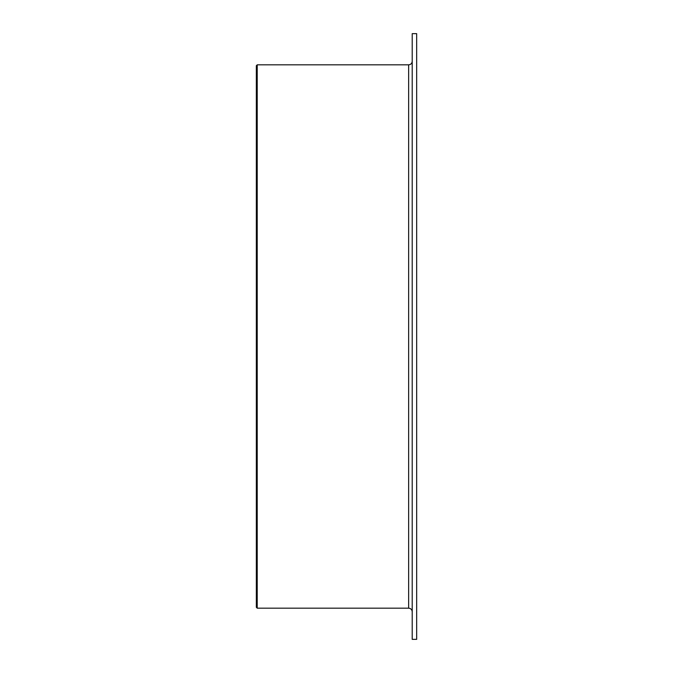 <?xml version="1.0" encoding="UTF-8"?>
<svg xmlns="http://www.w3.org/2000/svg" width="673" height="673" viewBox="0 0 673 673"><rect width="100%" height="100%" fill="white"/><g stroke="black" fill="none" stroke-linecap="round" stroke-linejoin="round"><path stroke-width="1.01" d="M257.221 608.173L256.337 607.282L256.337 65.718L257.221 64.827L257.221 608.173L408.646 608.173C410.816 608.384 412.002 609.57 412.213 611.74M416.663 33.65L416.663 639.35L412.213 639.35L412.213 33.65L416.663 33.65M257.221 64.827L408.646 64.827L408.646 608.173M408.646 64.827C410.816 64.616 412.002 63.43 412.213 61.26"/></g></svg>
